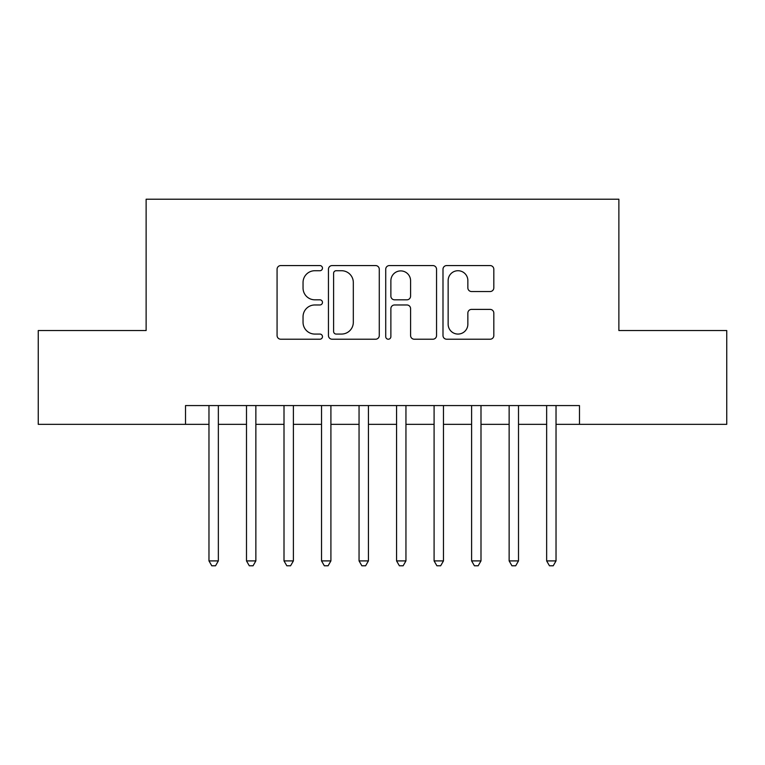 <?xml version="1.0" encoding="UTF-8"?>
<svg xmlns="http://www.w3.org/2000/svg" width="765" height="765" viewBox="0 0 765 765"><rect width="100%" height="100%" fill="white"/><g stroke="black" fill="none" stroke-linecap="round" stroke-linejoin="round"><path stroke-width="1.15" d="M322.467 268.142A2.582 2.582 0 0 0 319.894 265.57L280.765 265.57A3.682 3.682 0 0 0 277.073 269.251L277.073 335.539A3.682 3.682 0 0 0 280.765 339.22L319.894 339.22A2.582 2.582 0 0 0 322.467 336.648A2.582 2.582 0 0 0 319.894 334.066L314.826 334.066A11.781 11.781 0 0 1 303.045 322.285L303.045 316.758A11.781 11.781 0 0 1 314.826 304.967L319.894 304.967A2.582 2.582 0 0 0 322.467 302.395A2.582 2.582 0 0 0 319.894 299.813L314.826 299.813A11.781 11.781 0 0 1 303.045 288.032L303.045 282.505A11.781 11.781 0 0 1 314.826 270.724L319.894 270.724A2.582 2.582 0 0 0 322.467 268.142M490.135 291.532A3.682 3.682 0 0 0 493.817 287.85L493.817 269.251A3.682 3.682 0 0 0 490.135 265.57L446.674 265.57A3.682 3.682 0 0 0 442.992 269.251L442.992 335.539A3.682 3.682 0 0 0 446.674 339.22L490.135 339.22A3.682 3.682 0 0 0 493.817 335.539L493.817 313.076A3.682 3.682 0 0 0 490.135 309.395L471.536 309.395A3.682 3.682 0 0 0 467.855 313.076L467.855 324.217A9.849 9.849 0 0 1 457.996 334.066A9.849 9.849 0 0 1 448.147 324.217L448.147 280.573A9.849 9.849 0 0 1 457.996 270.724A9.849 9.849 0 0 1 467.855 280.573L467.855 287.85A3.682 3.682 0 0 0 471.536 291.532L490.135 291.532M185.522 424.336L38.25 424.336L38.25 330.537L146.125 330.537L146.125 199.216L618.875 199.216L618.875 330.537L726.75 330.537L726.75 424.336L579.478 424.336L579.478 405.574L185.522 405.574L185.522 424.336L208.969 424.336M379.277 269.251A3.682 3.682 0 0 0 375.596 265.57L332.134 265.57A3.682 3.682 0 0 0 328.453 269.251L328.453 335.539A3.682 3.682 0 0 0 332.134 339.22L375.596 339.22A3.682 3.682 0 0 0 379.277 335.539L379.277 269.251M389.404 265.57L432.866 265.57A3.682 3.682 0 0 1 436.547 269.251L436.547 335.539A3.682 3.682 0 0 1 432.866 339.22L414.267 339.22A3.682 3.682 0 0 1 410.585 335.539L410.585 308.658A3.682 3.682 0 0 0 406.904 304.967L394.558 304.967A3.682 3.682 0 0 0 390.877 308.658L390.877 336.648A2.582 2.582 0 0 1 388.304 339.22A2.582 2.582 0 0 1 385.723 336.648L385.723 269.251A3.682 3.682 0 0 1 389.404 265.57M218.35 424.336L246.493 424.336M255.864 424.336L284.006 424.336M293.387 424.336L321.53 424.336M330.91 424.336L359.053 424.336M368.434 424.336L396.566 424.336M405.947 424.336L434.09 424.336M443.471 424.336L471.613 424.336M480.994 424.336L509.136 424.336M518.507 424.336L546.65 424.336M556.031 424.336L579.478 424.336M336.189 270.724A2.582 2.582 0 0 0 333.607 273.296L333.607 331.484A2.582 2.582 0 0 0 336.189 334.066L341.525 334.066A11.781 11.781 0 0 0 353.315 322.285L353.315 282.505A11.781 11.781 0 0 0 341.525 270.724L336.189 270.724M410.585 280.755A9.849 9.849 0 0 0 400.726 270.906A9.849 9.849 0 0 0 390.877 280.755L390.877 296.132A3.682 3.682 0 0 0 394.558 299.813L406.904 299.813A3.682 3.682 0 0 0 410.585 296.132L410.585 280.755M218.35 405.574L218.35 560.908L208.969 560.908L208.969 405.574M218.35 560.908L215.539 565.784L211.781 565.784L208.969 560.908M255.864 405.574L255.864 560.908L246.493 560.908L246.493 405.574M255.864 560.908L253.052 565.784L249.304 565.784L246.493 560.908M293.387 405.574L293.387 560.908L284.006 560.908L284.006 405.574M293.387 560.908L290.576 565.784L286.827 565.784L284.006 560.908M330.91 405.574L330.91 560.908L321.53 560.908L321.53 405.574M330.91 560.908L328.099 565.784L324.341 565.784L321.53 560.908M368.434 405.574L368.434 560.908L359.053 560.908L359.053 405.574M368.434 560.908L365.613 565.784L361.864 565.784L359.053 560.908M405.947 405.574L405.947 560.908L396.566 560.908L396.566 405.574M405.947 560.908L403.136 565.784L399.387 565.784L396.566 560.908M443.471 405.574L443.471 560.908L434.09 560.908L434.09 405.574M443.471 560.908L440.659 565.784L436.901 565.784L434.09 560.908M480.994 405.574L480.994 560.908L471.613 560.908L471.613 405.574M480.994 560.908L478.173 565.784L474.424 565.784L471.613 560.908M518.507 405.574L518.507 560.908L509.136 560.908L509.136 405.574M518.507 560.908L515.696 565.784L511.948 565.784L509.136 560.908M556.031 405.574L556.031 560.908L546.65 560.908L546.65 405.574M556.031 560.908L553.219 565.784L549.461 565.784L546.65 560.908"/></g></svg>
